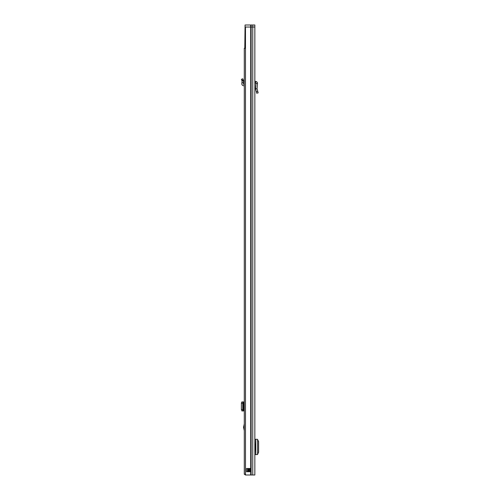 <?xml version="1.0" encoding="UTF-8"?>
<svg xmlns="http://www.w3.org/2000/svg" width="500" height="500" viewBox="0 0 500 500"><rect width="100%" height="100%" fill="white"/><g stroke="black" fill="none" stroke-linecap="round" stroke-linejoin="round"><path stroke-width="0.75" d="M256.025 83.325L257.494 83.444L257.069 88.775L255.588 88.844L257.069 88.775L258.163 92.856L256.737 93.238L255.588 88.844L256.025 83.325L254.85 82.844M257.494 83.444C257.456 82.281 256.869 81.606 255.719 81.419L254.887 81.375L254.85 82.112M250.7 25L245.069 25L245.069 27.044L250.7 27.044L250.7 25L252.756 25L252.756 27.044L250.7 27.044L254.85 27.044L254.85 475L245.481 475L245.481 27.044M254.85 91.962L254.85 93.537M250.519 471.725L246.537 471.725L246.45 468.537L250.637 468.537L250.519 471.725M247.569 471.725L247.569 468.456M250.637 471.644L250.106 471.644L250.106 468.537L249.613 468.456L249.694 471.644L248.875 471.725M249.694 471.644L250.106 471.725M254.85 439.288L255.006 444.319M255.006 449.556L254.85 454.588M255.006 454.588L257.587 454.562L257.587 439.312L255.006 439.288M257.587 454.269L258.612 452.262L258.612 441.55L257.587 439.6M254.85 444.319L255.575 444.319L255.575 449.556L254.85 449.556M245.481 48.319L244.294 48.319L244.294 474.181L245.481 474.181M245.069 27.044L245.069 48.319M244.794 48.319L245.069 25M254.85 27.044L254.85 25L252.756 25M245.069 34L245 48.319M241.388 79.325L242.744 78.756L243.525 80.619L243.394 82.681L241.925 82.556L242.069 80.944L243.525 80.619L242.069 80.944L241.388 79.325M244.294 84.294L243.681 84.262A0.406 0.406 0 0 1 243.294 83.819L243.394 82.681M244.294 85.769L243.606 85.731A1.881 1.881 0 0 1 241.825 83.688L241.925 82.556M244.294 430.706L243.556 427.3L244.294 423.894M244.531 474.181A1.675 1.675 0 0 0 245.481 474.925M244.294 401.938L243.2 402.088L242.744 403.312L242.744 409.562L243.2 410.788L244.294 410.938M241.819 410.938L243.394 410.938M242.069 410.85L243.556 410.838L241.925 410.938M241.819 401.938L241.394 403.137L241.388 409.562L242.069 410.812M242.069 402.056L243.525 402.044L243.525 410.831M242.069 402.019L243.525 402.044M241.925 401.938L243.394 401.938M245.481 123.263L245.481 470.094M245.481 118.356L245.481 116.225M257.756 91.35L256.337 91.731M255.719 81.419L255.637 82.888M250.7 27.044L250.7 475M251.131 25L251.131 475M252.756 27.044L252.756 475M250.106 468.456L250.637 468.537M248.306 471.725L246.45 471.644M246.45 468.537L248.875 468.537L248.875 471.644L248.306 471.644L248.306 468.456M248.875 468.456L249.694 468.537M255.806 454.581L255.806 439.288M241.838 80.406L243.2 79.837M243.619 426.781L244.294 426.781M243.681 401.938L243.681 410.938M241.838 410.788L243.2 410.788M241.388 409.562L242.744 409.562M241.388 403.312L242.744 403.312M241.838 402.088L243.2 402.088M243.556 402.038L243.556 410.838L243.556 402.038M244.294 427.819L243.619 427.819M245 34L245.406 33.594"/></g></svg>
